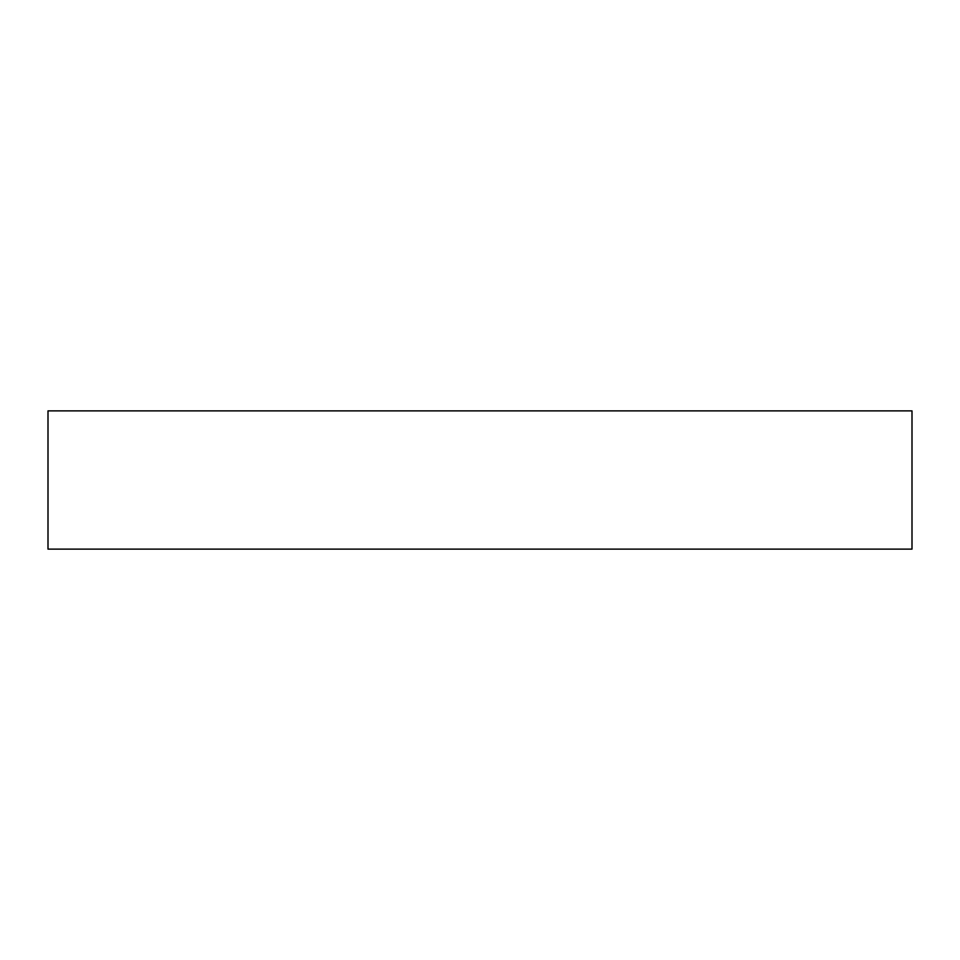 <?xml version="1.0" encoding="UTF-8"?>
<svg xmlns="http://www.w3.org/2000/svg" width="960" height="960" viewBox="0 0 960 960"><rect width="100%" height="100%" fill="white"/><g stroke="black" fill="none" stroke-linecap="round" stroke-linejoin="round"><path stroke-width="1.44" d="M912 549.12L48 549.12L48 410.88L912 410.88L912 549.12"/></g></svg>
